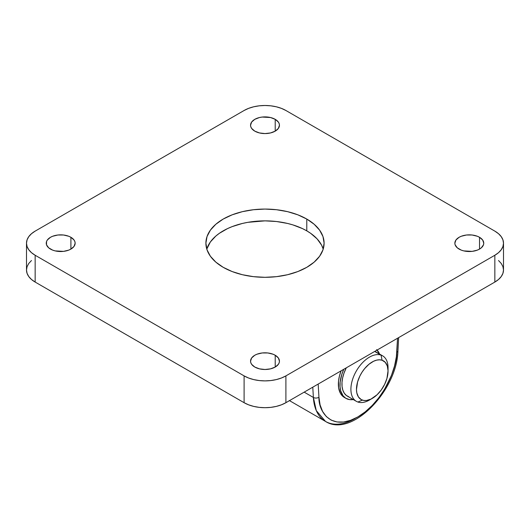 <?xml version="1.0" encoding="UTF-8"?>
<svg xmlns="http://www.w3.org/2000/svg" width="530" height="530" viewBox="0 0 530 530"><rect width="100%" height="100%" fill="white"/><g stroke="black" fill="none" stroke-linecap="round" stroke-linejoin="round"><path stroke-width="0.79" d="M254.784 131.135A14.449 8.341 180 0 1 250.551 125.232A14.449 8.341 180 0 1 259.475 117.528A14.449 8.341 180 0 1 275.216 119.336L275.216 131.135L278.349 128.426L279.449 125.232L279.171 123.609L278.349 122.046L275.216 119.336L270.525 117.528L262.184 117.057L259.475 117.528L254.784 119.336L251.651 122.046L250.551 125.232L250.829 126.862L251.651 128.426L254.784 131.135L259.475 132.944L265 133.573L270.525 132.944L275.216 131.135L275.216 119.336A14.449 8.341 180 0 1 279.449 125.232A14.449 8.341 180 0 1 270.525 132.944A14.449 8.341 180 0 1 254.784 131.135M459.093 249.087A14.449 8.341 180 0 1 454.859 243.19A14.449 8.341 180 0 1 463.776 235.486A14.449 8.341 180 0 1 479.524 237.294L479.524 249.087L481.319 247.828L483.473 244.82L483.751 243.19L482.651 239.997L479.524 237.294L477.331 236.254L472.124 235.009L466.486 235.009L461.279 236.254L459.093 237.294L455.959 239.997L454.859 243.19L455.137 244.82L457.297 247.828L461.279 250.127L463.776 250.895L472.124 251.372L477.331 250.127L479.524 249.087L479.524 237.294A14.449 8.341 180 0 1 483.751 243.19A14.449 8.341 180 0 1 474.834 250.895A14.449 8.341 180 0 1 459.093 249.087M50.476 249.087A14.449 8.341 180 0 1 46.249 243.19A14.449 8.341 180 0 1 55.166 235.486A14.449 8.341 180 0 1 70.907 237.294L70.907 249.087L74.041 246.384L75.141 243.19L74.862 241.561L74.041 239.997L70.907 237.294L68.721 236.254L63.514 235.009L57.876 235.009L52.669 236.254L50.476 237.294L47.349 239.997L46.527 241.561L46.527 244.82L48.681 247.828L52.669 250.127L55.166 250.895L63.514 251.372L68.721 250.127L70.907 249.087L70.907 237.294A14.449 8.341 180 0 1 75.141 243.19A14.449 8.341 180 0 1 66.223 250.895A14.449 8.341 180 0 1 50.476 249.087M254.784 367.045A14.449 8.341 180 0 1 250.551 361.149A14.449 8.341 180 0 1 259.475 353.444A14.449 8.341 180 0 1 275.216 355.246L275.216 367.045L278.349 364.335L279.171 362.772L279.449 361.149L278.349 357.955L275.216 355.246L273.023 354.212L267.816 352.967L262.184 352.967L256.977 354.212L254.784 355.246L251.651 357.955L250.551 361.149L250.829 362.772L251.651 364.335L254.784 367.045L259.475 368.853L265 369.49L270.525 368.853L275.216 367.045L275.216 355.246A14.449 8.341 180 0 1 279.449 361.149A14.449 8.341 180 0 1 270.525 368.853A14.449 8.341 180 0 1 254.784 367.045M306.79 230.861A59.102 34.119 0 0 0 247.205 222.448A59.102 34.119 0 0 0 206.793 249.087L210.397 241.932L215.862 236.029L219.314 233.339L227.509 228.609L232.166 226.615L242.382 223.461L247.841 222.335L265 220.864L276.527 221.52L287.618 223.461L292.858 224.892L302.491 228.609L306.79 230.861L306.79 219.062L306.79 230.861A59.102 34.119 0 0 1 323.207 249.087L321.558 245.079L317.119 238.904L310.686 233.339L306.79 230.861M223.209 267.319A59.102 34.119 180 0 1 205.898 243.19A59.102 34.119 180 0 1 242.382 211.669A59.102 34.119 180 0 1 306.79 219.062L297.834 214.822L287.618 211.669L276.527 209.728L265 209.072L253.472 209.728L242.382 211.669L232.166 214.822L223.209 219.062L215.862 224.236L210.397 230.133L207.038 236.532L205.898 243.19L207.038 249.849L210.397 256.248L215.862 262.145L223.209 267.319L232.166 271.559L242.382 274.712L253.472 276.653L265 277.309L276.527 276.653L287.618 274.712L297.834 271.559L306.79 267.319L314.138 262.145L319.603 256.248L322.962 249.849L324.102 243.19L322.962 236.532L319.603 230.133L314.138 224.236L306.79 219.062A59.102 34.119 180 0 1 324.102 243.19A59.102 34.119 180 0 1 287.618 274.712A59.102 34.119 180 0 1 223.209 267.319M312.786 387.178L313.376 397.447L304.18 392.14L313.376 397.447L316.297 410.631L325.533 421.443A59.102 34.119 -60 0 1 313.376 397.447A3.942 2.418 -3.3 0 0 318.941 397.248L320.1 404.94L322.598 411.459L326.334 416.587L331.19 420.131L336.987 421.966L343.526 422.032L350.568 420.33L357.869 416.911L365.17 411.896L372.212 405.47L378.745 397.858L384.542 389.325L391.418 375.472L394.545 366.005L396.38 356.75L397.553 338.233L396.791 352.304A3.942 2.127 3.1 0 0 397.937 350.906A3.942 2.127 -176.9 0 1 396.791 352.304C397.447 365.64 384.343 401.627 357.558 417.083C330.833 431.943 318.364 411.008 318.941 397.248A3.942 2.418 176.7 0 1 313.376 397.447L312.786 387.178M355.08 418.514A59.102 34.119 -60 0 1 325.533 421.443L289.314 400.534M498.518 260.522L501.248 263.47L502.93 266.669L503.5 270.002L503.5 243.19A29.547 17.059 180 0 0 494.848 231.126L285.895 110.492L494.848 231.126L498.518 233.71L501.248 236.665L502.93 239.865L503.5 243.19L502.93 246.516L501.248 249.723L498.518 252.671L494.848 255.255L494.848 282.066L285.895 402.701L285.895 375.889L494.848 255.255L285.895 375.889L281.417 378.009L276.309 379.586L270.764 380.56L265 380.884L259.236 380.56L253.691 379.586L248.583 378.009L244.105 375.889L244.105 402.701L35.152 282.066L35.152 255.255L244.105 375.889L35.152 255.255L31.482 252.671L28.752 249.723L27.07 246.516L26.5 243.19L27.07 239.865L28.752 236.665L31.482 233.71L35.152 231.126L244.105 110.492L35.152 231.126A29.547 17.059 180 0 0 26.5 243.19A29.547 17.059 180 0 0 35.152 255.255L35.152 282.066L31.482 279.476L28.752 276.527L27.07 273.328L26.5 270.002L27.07 266.669L28.752 263.47L31.482 260.522M244.105 110.492L248.583 108.372L253.691 106.795L259.236 105.821L265 105.496L270.764 105.821L276.309 106.795L281.417 108.372L285.895 110.492A29.547 17.059 180 0 0 244.105 110.492M503.5 243.19A29.547 17.059 180 0 1 494.848 255.255L494.848 282.066A29.547 17.059 0 0 0 503.5 270.002L502.93 273.328L501.248 276.527L498.518 279.476L494.848 282.066L285.895 402.701L281.417 404.821L276.309 406.397L270.764 407.371L265 407.696L259.236 407.371L253.691 406.397L248.583 404.821L244.105 402.701L35.152 282.066A29.547 17.059 0 0 1 26.5 270.002L26.5 243.19M285.895 402.701L285.895 375.889A29.547 17.059 180 0 1 244.105 375.889L244.105 402.701A29.547 17.059 0 0 0 285.895 402.701M318.179 384.058L318.941 397.248L318.179 384.058M388.046 371.066L388.046 367.846A26.268 15.165 120 0 0 381.043 355.113L382.097 360.241A22.326 12.892 -60 0 1 388.046 371.066A22.326 12.892 -60 0 1 372.259 398.408A22.326 12.892 -60 0 1 362.427 400.117L357.902 402.031A26.268 15.165 120 0 0 369.476 400.017L372.259 398.408M370.947 399.11L377.068 394.77L381.222 390.014L384.608 384.409L386.933 378.44L388.046 370.801L387.298 365.952L385.257 362.328L382.097 360.241L379.5 359.804L376.618 360.142L373.577 361.255L368.953 364.262L364.613 368.648L362.069 372.146L359.91 375.955L357.591 381.925L356.478 389.563L356.822 392.916L358.446 396.983L361.261 399.607L363.686 400.435L366.435 400.488L370.947 399.11A26.268 15.165 -60 0 1 357.902 402.031A26.268 15.165 -60 0 1 356.339 401.323A26.268 15.165 -60 0 1 355.623 372.285A26.268 15.165 -60 0 1 381.043 355.113L374.677 351.443L381.043 355.113A26.268 15.165 -60 0 1 382.607 355.822A26.268 15.165 -60 0 1 387.993 369.556M348.945 396.857L346.328 395.433L344.261 393.167L342.824 390.14L342.055 386.469L342.002 382.296L342.665 377.784L344.003 373.1L346.282 367.833A26.268 15.165 120 0 0 347.382 396.149L356.339 401.323M381.043 355.113A26.268 15.165 120 0 0 354.948 373.604A26.268 15.165 120 0 0 357.902 402.031L362.427 400.117A22.326 12.892 -60 0 1 359.91 375.955A22.326 12.892 -60 0 1 382.097 360.241L381.043 355.113M353.305 399.567A28.892 16.682 -60 0 1 345.971 398.368A28.892 16.682 -60 0 1 344.228 397.083L342.605 396.142L340.485 393.439L338.644 387.914L338.537 381.057L339.438 376.028L341.101 370.828A28.892 16.682 120 0 0 342.605 396.142L344.228 397.083A28.892 16.682 -60 0 1 343.771 369.284M344.156 397.315L342.605 396.142A28.892 16.682 120 0 0 344.348 397.427L345.971 398.368M377.068 350.058A28.892 16.682 -60 0 1 379.573 354.073L376.611 349.608M343.798 369.225L341.797 374.392L340.161 381.998L340.035 386.688L340.691 390.868L343.082 395.837L345.785 398.255L349.462 399.58L353.729 399.501M325.533 421.443C351.609 438.184 397.116 390.517 397.937 350.906L398.659 337.597M382.607 355.822L374.849 351.344"/></g></svg>
